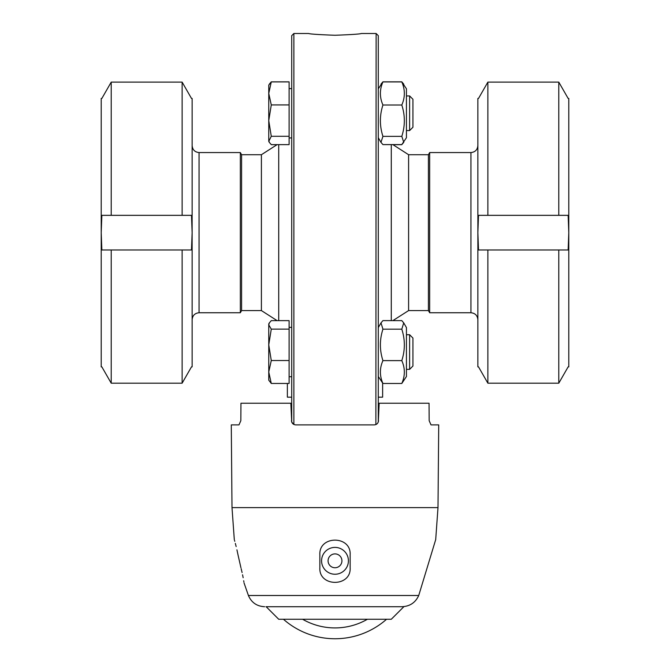 <?xml version="1.0" encoding="UTF-8"?>
<svg xmlns="http://www.w3.org/2000/svg" width="670" height="670" viewBox="0 0 670 670"><rect width="100%" height="100%" fill="white"/><g stroke="black" fill="none" stroke-linecap="round" stroke-linejoin="round"><path stroke-width="1" d="M428.415 154.72L408.6 154.72L408.6 310.578L428.415 310.578L428.415 154.72L429.671 152.559L429.671 312.748L470.943 312.748C475.139 313.166 477.45 315.478 477.869 319.674M391.28 144.603L391.28 320.62M429.169 420.701L431.011 424.88L429.169 420.701L429.051 403.231L379.161 403.231L378.29 422.025L378.29 35.661L376.13 33.5L361.406 33.5C359.84 34.086 351.038 34.672 335 35.259C318.962 34.672 310.16 34.086 308.594 33.5L293.87 33.5L293.87 424.437M376.13 33.5L375.87 424.554M241.585 154.72L261.401 154.72L261.401 310.578L241.585 310.578L241.585 154.72L240.329 152.559L240.329 312.748L199.057 312.748L199.057 152.559L240.329 152.559M278.72 320.637L278.72 144.628M293.87 33.5L291.71 35.661L291.71 422.025L290.839 403.231L240.949 403.231L240.832 420.701L238.989 424.88L231.284 424.88L232.004 507.634L437.996 507.634L438.716 424.88L431.011 424.88M268.762 380.183L268.762 323.903L268.762 324.883L271.275 329.121L268.762 344.824L271.275 360.527L268.762 371.992L271.275 383.449L268.762 380.183M271.275 383.449L289.105 383.449L289.105 320.637L271.275 320.637L269.34 322.89L268.762 324.883M289.105 360.527L271.275 360.527M289.105 329.121L271.275 329.121M409.613 369.363L412.929 366.046L412.929 338.048L409.613 334.724L409.613 369.363L406.439 369.363M403.717 322.873L406.439 327.588L406.439 376.507L401.799 383.475C405.183 375.853 405.183 368.232 401.799 360.611C405.183 350.134 405.183 339.656 401.799 329.179L403.717 322.873L401.799 320.62L382.93 320.62L381.012 322.873L382.93 329.179C379.547 339.656 379.547 350.134 382.93 360.611C379.547 368.232 379.547 375.853 382.93 383.475L378.29 376.507L378.29 404.094M401.799 329.179L382.93 329.179M401.799 360.611L382.93 360.611M401.799 383.475L382.93 383.475M268.762 120.608L268.762 85.115L271.275 81.891L268.762 93.406L271.275 104.922L268.762 120.608L271.275 136.286L268.762 141.404L268.762 120.608L268.762 133.204M269.323 84.144L271.275 81.857L289.105 81.857L289.105 144.628L271.275 144.628L269.323 142.375L271.25 144.603M268.762 140.457L269.323 142.375L268.762 141.404M289.105 136.286L271.275 136.286M289.105 104.922L271.275 104.922M289.105 81.891L271.275 81.891M409.613 130.575L412.929 127.258L412.929 99.26L409.613 95.944L409.613 130.575L406.439 130.575M401.799 105.006C405.183 97.309 405.183 89.612 401.799 81.916L406.439 88.8L406.439 137.719L401.799 144.603L382.93 144.603L380.97 142.358L382.93 136.353L401.799 136.353C405.183 125.901 405.183 115.458 401.799 105.006L382.93 105.006C379.547 115.458 379.547 125.901 382.93 136.353M401.849 144.561L403.759 142.358L401.799 136.353M378.29 88.8L382.93 81.916C379.547 89.612 379.547 97.309 382.93 105.006M401.799 81.916L382.93 81.916M277.12 144.67L271.275 144.67M401.799 144.686L392.888 144.686M403.759 84.169L401.799 81.832L382.93 81.832L380.996 84.127M268.762 379.245L268.762 371.992M291.701 404.094L291.701 397.168L287.371 397.168L287.371 383.449M291.701 397.168L291.701 376.724L289.105 376.724M382.629 383.19L382.629 397.168L378.299 397.168M182.131 215.338L182.131 82.117L191.486 98.44L192.131 98.44L192.131 366.867L191.486 366.867L182.131 383.19L182.131 249.969L101.857 249.969L101.212 232.649L101.857 215.338L191.486 215.338L192.131 232.649L191.486 249.969L182.131 249.969M182.131 82.117L111.212 82.117L111.212 215.338M111.212 82.117L101.857 98.44L101.212 98.44L101.212 366.867L101.857 366.867L111.212 383.19L182.131 383.19M111.212 249.969L111.212 383.19M477.869 232.649L477.869 98.44L478.514 98.44L487.869 82.117L487.869 215.338L558.788 215.338L478.514 215.338L477.869 232.649L477.869 366.867L478.514 366.867L487.869 383.19L487.869 249.969L478.514 249.969L477.869 232.649M487.869 383.19L558.788 383.19L558.788 249.969L487.869 249.969M558.788 383.19L568.143 366.867L568.788 366.867L568.788 232.649L568.143 249.969L558.788 249.969M558.788 82.117L558.788 215.338L568.143 215.338L568.788 232.649L568.788 98.44L568.143 98.44L558.788 82.117L487.869 82.117M238.989 424.88L240.832 420.701M378.55 420.701C378.156 423.314 376.716 424.713 374.22 424.88L295.78 424.88C293.284 424.713 291.844 423.314 291.45 420.701M265.948 606.71L401.833 606.71C409.797 606.417 415.425 602.682 418.725 595.504L435.701 539.61L437.996 507.634M291.777 422.209L294.13 424.554M237.984 554.735L236.929 549.827M236.15 546.561L235.346 543.412M234.776 541.31L234.5 540.33M237.984 554.76C233.369 535.263 233.369 535.263 237.984 554.76L240.932 567.75C245.078 587.23 245.078 587.23 240.932 567.75L237.984 554.76M243.897 582.004L243.687 580.731M243.151 577.699L242.565 574.785M242.079 572.532L241.175 568.713M350.15 567.75C351.315 587.23 318.685 587.221 319.85 567.75L319.85 554.76C318.727 535.263 351.281 535.271 350.15 554.76L350.15 567.75M377.302 423.591L377.763 423.038M266.166 606.71L278.72 619.264L391.28 619.264L403.96 606.593M335 574.24A13.425 13.425 0 0 0 346.625 554.107A13.425 13.425 0 0 0 323.375 554.107A13.425 13.425 0 0 0 335 574.24M335 567.75A6.926 6.926 0 0 1 329.003 557.356A6.926 6.926 0 0 1 340.997 557.356A6.926 6.926 0 0 1 335 567.75M429.671 152.559L470.943 152.559L470.943 312.748M264.616 606.71C256.895 606.333 251.493 602.598 248.411 595.504L418.725 595.504M408.6 310.578L392.888 320.62M408.6 154.72L392.846 144.603M261.401 310.578L277.12 320.637M261.401 154.72L277.137 144.628M289.105 327.37L291.71 327.37M268.762 323.903L269.34 322.89M406.439 334.724L409.613 334.724M378.29 327.588L381.012 322.873M289.105 137.936L291.71 137.936M289.105 88.582L291.71 88.582L289.105 88.582M406.439 95.944L409.613 95.944L412.929 99.26M378.29 137.719L380.97 142.358M199.057 152.559C194.861 152.14 192.55 149.829 192.131 145.633M199.057 312.748C194.861 313.166 192.55 315.478 192.131 319.674M241.585 310.578L240.329 312.748M470.943 152.559C475.139 152.14 477.45 149.829 477.869 145.633M428.415 310.578L429.671 312.748M248.411 595.504L244.031 582.9M232.004 507.634L234.299 539.61M283.452 619.264A77.929 77.929 0 0 0 386.548 619.264M302.606 619.264A64.94 64.94 0 0 0 367.394 619.264"/></g></svg>
